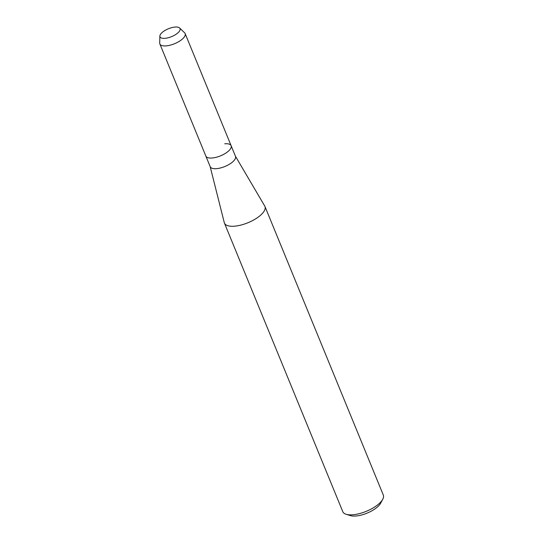 <?xml version="1.0" encoding="UTF-8"?>
<svg xmlns="http://www.w3.org/2000/svg" width="543" height="543" viewBox="0 0 543 543"><rect width="100%" height="100%" fill="white"/><g stroke="black" fill="none" stroke-linecap="round" stroke-linejoin="round"><path stroke-width="0.81" d="M174.208 27.15A10.826 4.249 -22.3 0 0 160.776 33.944A10.826 4.249 -22.3 0 0 165.812 38.241A10.826 4.249 -22.3 0 0 168.683 37.637A10.826 4.249 -22.3 0 0 174.425 35.281A10.826 4.249 -22.3 0 0 180.154 29.213A10.826 4.249 -22.3 0 0 174.208 27.15A10.826 4.249 -22.3 0 0 159.866 36.076A10.826 4.249 -22.3 0 0 165.812 38.241A10.826 4.249 -22.3 0 0 168.683 37.637A10.826 4.249 -22.3 0 0 174.425 35.281A10.826 4.249 -22.3 0 0 179.604 27.978A10.826 4.249 -22.3 0 0 174.208 27.15M159.866 36.076L159.696 43.033A13.663 5.362 -22.3 0 0 159.859 43.949L210.216 166.728A13.663 5.362 -22.3 0 0 217.553 168.54A13.663 5.362 -22.3 0 0 230.619 163.463A13.663 5.362 -22.3 0 0 235.499 156.357L231.128 145.707A13.663 5.362 -22.3 0 0 224.734 143.786M205.845 156.079A13.663 5.362 -22.3 0 0 213.189 157.891A13.663 5.362 -22.3 0 0 226.255 152.814A13.663 5.362 -22.3 0 0 231.128 145.707A13.663 5.362 -22.3 0 1 226.255 152.814A13.663 5.362 -22.3 0 1 213.189 157.891A13.663 5.362 -22.3 0 1 205.845 156.079M210.155 166.586L224.279 222.637A21.896 8.593 -22.3 0 0 224.429 223.092A21.896 8.593 -22.3 0 0 236.198 226.003A21.896 8.593 -22.3 0 0 257.138 217.865A21.896 8.593 -22.3 0 0 264.95 206.476A21.896 8.593 -22.3 0 0 264.733 206.041L235.438 156.221M224.429 223.092L342.782 511.669A21.896 8.593 -22.3 0 0 346.108 514.269A21.896 8.593 -22.3 0 0 354.545 514.581A21.896 8.593 -22.3 0 0 382.761 499.234A21.896 8.593 -22.3 0 0 383.304 495.053L264.95 206.476M346.108 514.269L350.323 515.592A18.143 7.12 -22.3 0 0 357.314 515.85A18.143 7.12 -22.3 0 0 380.691 503.137L382.761 499.234M159.859 43.949A13.663 5.362 -22.3 0 0 167.196 45.768A13.663 5.362 -22.3 0 0 180.269 40.684A13.663 5.362 -22.3 0 0 185.143 33.578A13.663 5.362 -22.3 0 0 184.613 32.811L179.604 27.978M185.143 33.578L231.128 145.707"/></g></svg>
